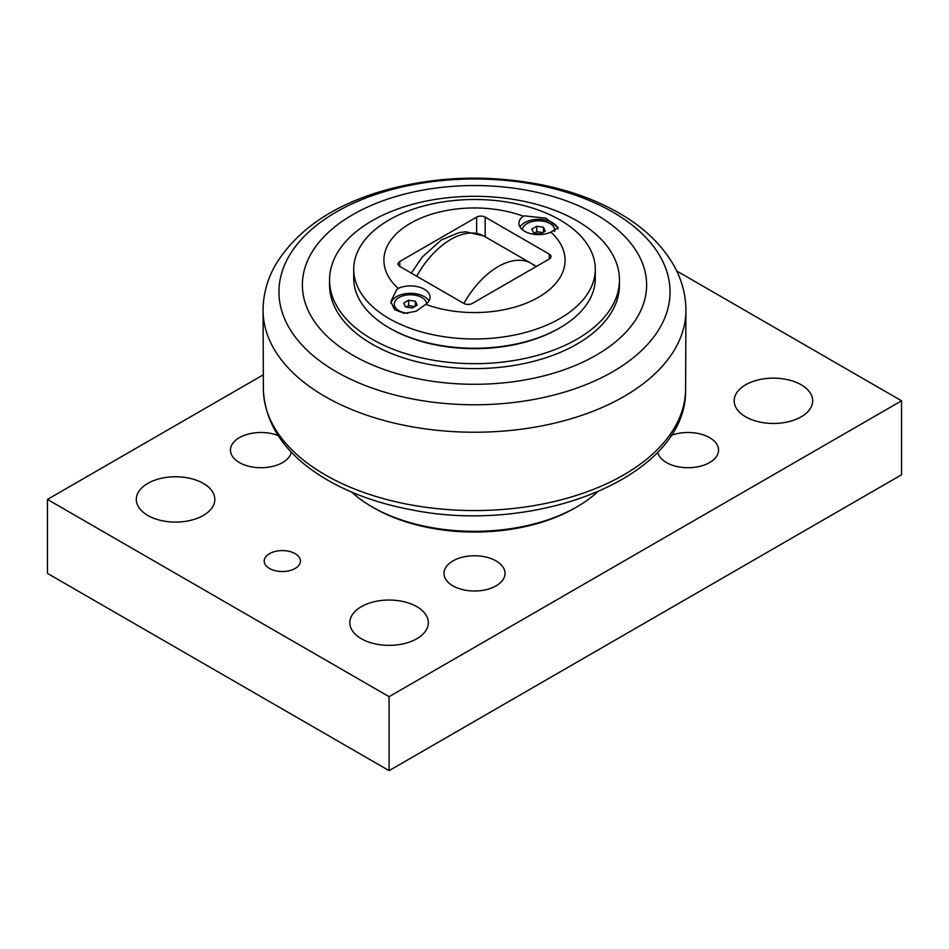 <?xml version="1.0" encoding="UTF-8"?>
<svg xmlns="http://www.w3.org/2000/svg" width="949" height="949" viewBox="0 0 949 949"><rect width="100%" height="100%" fill="white"/><g stroke="black" fill="none" stroke-linecap="round" stroke-linejoin="round"><path stroke-width="1.42" d="M415.377 301.248L417.18 305.139L412.246 307.986L405.508 306.942L403.705 303.063L408.639 300.216L415.377 301.248L415.377 306.183M414.701 306.574L408.639 305.637L406.184 307.049M408.639 300.216L408.639 305.637M407.845 313.3A16.157 9.324 180 0 1 394.286 304.095A16.157 9.324 180 0 1 399.019 297.5A16.157 9.324 180 0 1 416.303 295.412A16.157 9.324 180 0 1 426.587 303.692M394.843 309.908A16.157 9.324 180 0 1 394.286 307.476L394.286 304.095M543.492 227.285L545.295 231.176L540.361 234.023L533.623 232.98L531.82 229.089L536.754 226.242L543.492 227.285L543.492 232.22M542.816 232.612L536.754 231.663L534.299 233.086M536.754 226.242L536.754 231.663M522.413 229.729A16.157 9.324 180 0 1 527.134 223.537A16.157 9.324 180 0 1 544.738 221.52A16.157 9.324 180 0 1 554.714 230.132A16.157 9.324 180 0 1 554.56 231.402M549.234 259.03A6.038 3.488 0 0 0 551.001 256.562A6.038 3.488 0 0 0 549.234 254.095L549.234 259.03L472.365 303.407A6.038 3.488 0 0 1 463.824 303.407L399.766 266.432L399.766 261.497A6.038 3.488 0 0 0 397.999 263.964A6.038 3.488 0 0 0 399.766 266.432M399.766 261.497L476.635 217.119L476.635 233.027M536.422 266.432L532.745 264.308M557.929 228.863A19.632 11.329 0 0 0 544.596 219.895A19.632 11.329 0 0 0 524.678 222.659A19.632 11.329 0 0 0 520.005 226.977M428.995 300.94A19.632 11.329 0 0 0 396.563 296.634A19.632 11.329 0 0 0 390.952 303.312M595.284 269.231L595.284 278.508A120.784 69.74 180 0 1 559.91 327.82A120.784 69.74 180 0 1 389.09 327.82A120.784 69.74 180 0 1 353.716 278.508L353.716 269.231A120.784 69.74 180 0 1 389.09 219.931A120.784 69.74 180 0 1 520.728 204.806A120.784 69.74 180 0 1 595.284 269.231A120.784 69.74 180 0 1 559.91 318.544A120.784 69.74 180 0 1 428.272 333.668A120.784 69.74 180 0 1 353.716 269.231M558.629 328.556L559.91 327.82L558.629 328.556A118.981 68.696 180 0 1 390.371 328.556L389.09 327.82M396.563 289.86L398.153 288.413A19.632 11.329 180 0 1 418.924 287.025A19.632 11.329 180 0 1 430.075 297.251A19.632 11.329 180 0 1 425.745 304.344L416.053 311.308L404.25 313.324L394.547 309.659L390.822 301.64L396.563 289.86M524.678 215.886L545.817 218.187L558.178 227.677L550.847 232.114A19.632 11.329 180 0 1 530.076 233.501A19.632 11.329 180 0 1 518.925 223.276A19.632 11.329 180 0 1 523.255 216.182L524.678 215.886M425.745 304.344A90.594 52.302 0 0 0 538.558 297.251A90.594 52.302 0 0 0 550.847 232.114M523.255 216.182A90.594 52.302 0 0 0 410.442 223.276A90.594 52.302 0 0 0 398.153 288.413M485.176 236.752L485.176 217.119A6.038 3.488 0 0 0 476.635 217.119M485.176 217.119L549.234 254.095M372.008 220.809A144.948 83.678 0 0 0 329.552 279.991A144.948 83.678 0 0 0 419.031 357.298A144.948 83.678 0 0 0 576.992 339.161A144.948 83.678 0 0 0 619.448 279.991A144.948 83.678 0 0 0 529.969 202.671A144.948 83.678 0 0 0 372.008 220.809M619.448 279.991L619.448 284.914A144.948 83.678 180 0 1 576.992 344.096A144.948 83.678 180 0 1 419.031 362.233A144.948 83.678 180 0 1 329.552 284.914L329.552 279.991M596.209 355.187A172.125 99.372 0 0 0 596.209 214.652A172.125 99.372 0 0 0 352.791 214.652A172.125 99.372 0 0 0 352.791 355.187A172.125 99.372 0 0 0 596.209 355.187M597.289 492.116A144.948 83.678 180 0 1 576.992 506.813A144.948 83.678 180 0 1 372.008 506.825A144.948 83.678 180 0 1 372.008 506.813A144.948 83.678 180 0 1 351.711 492.116M372.008 506.825L374.143 508.047L372.008 506.813M576.992 506.813L574.857 508.047A141.923 81.934 180 0 1 374.143 508.047M291.296 452.139A30.522 17.616 180 0 1 271.011 466.754A30.522 17.616 180 0 1 239.397 462.566A30.522 17.616 180 0 1 230.453 450.111A30.522 17.616 180 0 1 246.657 434.547A30.522 17.616 180 0 1 278.057 435.508M496.078 560.93A30.522 17.616 180 0 1 505.022 573.386A30.522 17.616 180 0 1 486.173 589.673A30.522 17.616 180 0 1 452.922 585.853A30.522 17.616 180 0 1 443.978 573.386A30.522 17.616 180 0 1 462.827 557.11A30.522 17.616 180 0 1 496.078 560.93M670.943 435.508A30.522 17.616 180 0 1 709.603 437.655A30.522 17.616 180 0 1 718.547 450.111A30.522 17.616 180 0 1 699.698 466.386A30.522 17.616 180 0 1 666.447 462.566A30.522 17.616 180 0 1 657.704 452.139M361.332 638.724A39.253 22.669 180 0 1 349.837 622.698A39.253 22.669 180 0 1 389.09 600.041A39.253 22.669 180 0 1 428.343 622.698A39.253 22.669 180 0 1 404.108 643.636A39.253 22.669 180 0 1 361.332 638.724M745.677 416.825A39.253 22.669 180 0 1 734.182 400.798A39.253 22.669 180 0 1 773.435 378.141A39.253 22.669 180 0 1 812.688 400.798A39.253 22.669 180 0 1 788.453 421.736A39.253 22.669 180 0 1 745.677 416.825M147.807 515.449A39.253 22.669 180 0 1 136.312 499.423A39.253 22.669 180 0 1 175.565 476.754A39.253 22.669 180 0 1 214.818 499.423A39.253 22.669 180 0 1 190.583 520.36A39.253 22.669 180 0 1 147.807 515.449M269.516 568.463A18.114 10.463 180 0 1 264.213 561.061A18.114 10.463 180 0 1 282.327 550.598A18.114 10.463 180 0 1 300.442 561.061A18.114 10.463 180 0 1 289.255 570.729A18.114 10.463 180 0 1 269.516 568.463M676.708 270.987L901.55 400.798L389.09 696.673L47.45 499.423L263.087 374.926M47.45 499.423L47.45 573.386L389.09 770.635L901.55 474.773L901.55 400.798M389.09 770.635L389.09 696.673M416.718 276.218A66.252 38.245 -60 0 1 483.753 235.957L531.487 263.514A66.252 38.245 120 0 0 463.931 303.466M612.769 371.711A195.541 112.895 180 0 1 336.231 371.711A195.541 112.895 180 0 1 336.231 212.054A195.541 112.895 180 0 1 612.769 212.054A195.541 112.895 180 0 1 612.769 371.711M263.075 309.054A211.437 122.065 0 0 0 392.708 422.732A211.437 122.065 0 0 0 624.003 396.48A211.437 122.065 0 0 0 685.925 309.054C685.605 293.965 681.655 279.587 674.098 265.934C662.094 244.818 643.719 227.191 619.009 213.039C596.447 200.12 570.657 190.702 541.642 184.782C487.739 174.296 435.069 176.241 383.633 190.619C332.423 205.47 296.23 230.465 275.08 265.613C267.404 279.362 263.407 293.846 263.075 309.054L263.383 390.3C265.364 424.381 284.605 453.005 321.106 476.208C346.053 491.807 375.65 502.899 409.885 509.483C536.375 535.936 686.566 477.133 685.617 390.3A211.129 121.899 180 0 1 623.79 474.856A211.129 121.899 180 0 1 395.021 501.594A211.129 121.899 180 0 1 263.383 390.3M554.714 230.132L554.714 231.354M411.308 273.087L422.269 257.013L441.261 240.038L458.984 232.624L465.781 231.781L483.753 235.957M535.936 266.705L531.487 263.514M685.617 390.3L685.925 309.054"/></g></svg>
